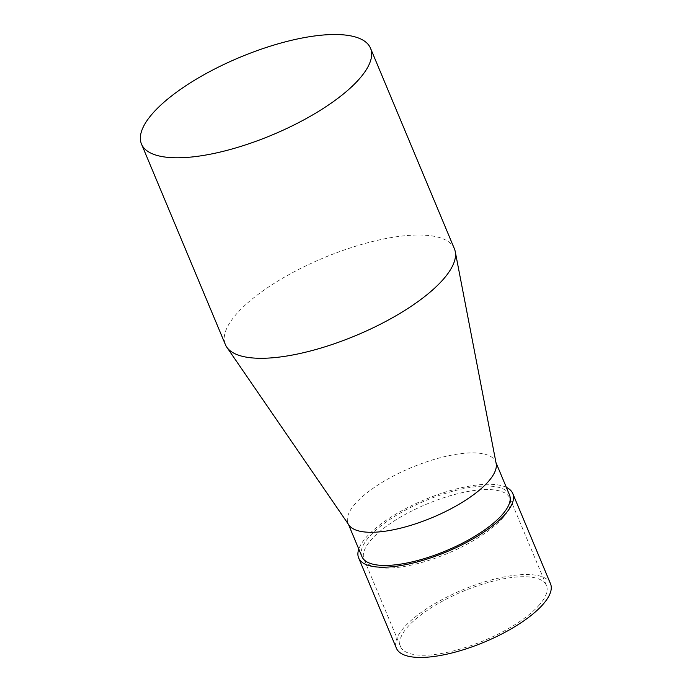 <?xml version="1.0" encoding="UTF-8"?>
<svg xmlns="http://www.w3.org/2000/svg" width="692" height="692" viewBox="0 0 692 692"><rect width="100%" height="100%" fill="white"/><g stroke="black" fill="none" stroke-linecap="round" stroke-linejoin="round"><path stroke-width="0.52" stroke-dasharray="3.46 2.59" d="M550.512 583.754A83.524 28.294 -22.7 0 0 462.533 589.878A83.524 28.294 -22.7 0 0 396.404 648.214M538.497 605.889A79.078 26.789 -22.7 0 0 546.412 585.467A79.078 26.789 -22.7 0 0 463.121 591.271A79.078 26.789 -22.7 0 0 400.504 646.501A79.078 26.789 -22.7 0 0 460.682 648.932A79.078 26.789 -22.7 0 0 538.497 605.889M502.037 518.732A79.078 26.789 -22.7 0 0 509.952 498.309A79.078 26.789 -22.7 0 0 426.661 504.113A79.078 26.789 -22.7 0 0 364.044 559.352A79.078 26.789 -22.7 0 0 424.222 561.783A79.078 26.789 -22.7 0 0 502.037 518.732M506.328 487.35A83.524 28.294 -22.7 0 0 424.793 499.641A83.524 28.294 -22.7 0 0 358.785 549.076M454.393 248.757A124.127 42.048 -22.7 0 0 359.935 244.933A124.127 42.048 -22.7 0 0 237.788 312.507A124.127 42.048 -22.7 0 0 225.367 344.564M509.485 494.884A79.969 27.092 -22.7 0 0 448.624 492.419A79.969 27.092 -22.7 0 0 369.943 535.954A79.969 27.092 -22.7 0 0 361.933 556.61M496.164 463.553A79.969 27.092 -22.7 0 0 495.61 461.72A79.969 27.092 -22.7 0 0 434.758 459.254A79.969 27.092 -22.7 0 0 356.069 502.79A79.969 27.092 -22.7 0 0 348.059 523.437A79.969 27.092 -22.7 0 0 348.984 525.124M546.412 585.467L509.952 498.309M400.504 646.501L364.044 559.352M495.982 462.602L495.61 461.72M348.431 524.32L348.059 523.437"/><path stroke-width="1.04" d="M358.785 549.076A83.524 28.294 -22.7 0 0 358.655 557.977L396.404 648.214A83.524 28.294 -22.7 0 0 459.964 650.783A83.524 28.294 -22.7 0 0 542.147 605.318A83.524 28.294 -22.7 0 0 550.512 583.754L512.763 493.517A83.524 28.294 -22.7 0 0 506.328 487.35M153.918 112A124.127 42.048 -22.7 0 0 141.488 144.057A124.127 42.048 -22.7 0 0 272.233 134.94A124.127 42.048 -22.7 0 0 370.523 48.25A124.127 42.048 -22.7 0 0 276.056 44.426A124.127 42.048 -22.7 0 0 153.918 112M358.655 557.977A83.524 28.294 -22.7 0 0 422.215 560.546A83.524 28.294 -22.7 0 0 504.399 515.082A83.524 28.294 -22.7 0 0 512.763 493.517M141.488 144.057L225.367 344.564A124.127 42.048 -22.7 0 0 226.794 347.176A124.127 42.048 -22.7 0 0 356.103 335.447A124.127 42.048 -22.7 0 0 455.249 251.611A124.127 42.048 -22.7 0 0 454.393 248.757L370.523 48.25M348.431 524.32L361.933 556.61A79.969 27.092 -22.7 0 0 446.158 550.737A79.969 27.092 -22.7 0 0 509.485 494.884L495.982 462.602M226.794 347.176L348.984 525.124A79.969 27.092 -22.7 0 0 432.292 517.573A79.969 27.092 -22.7 0 0 496.164 463.553L455.249 251.611"/></g></svg>

